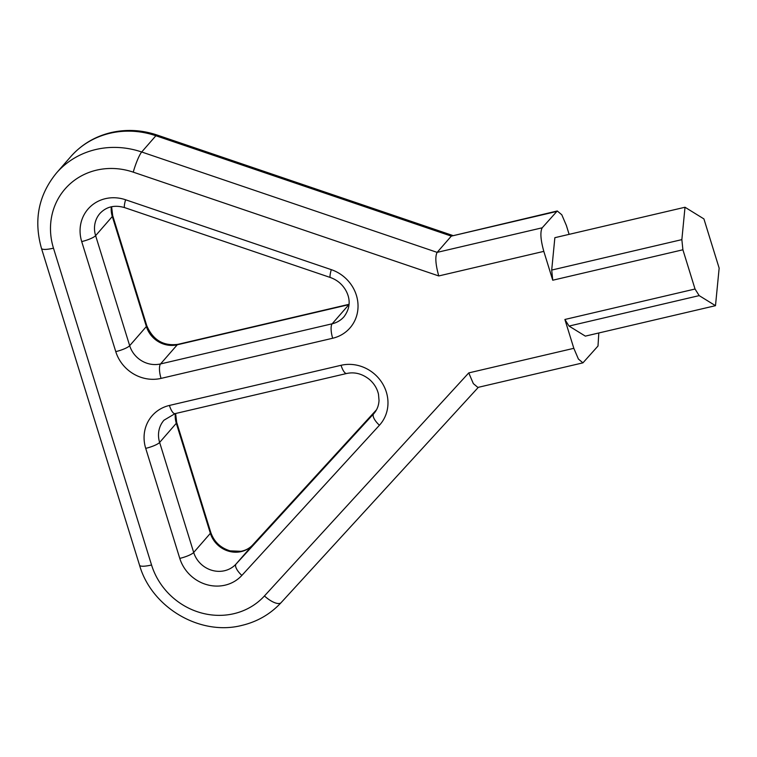 <?xml version="1.0" encoding="UTF-8"?>
<svg xmlns="http://www.w3.org/2000/svg" width="757" height="757" viewBox="0 0 757 757"><rect width="100%" height="100%" fill="white"/><g stroke="black" fill="none" stroke-linecap="round" stroke-linejoin="round"><path stroke-width="1.14" d="M682.899 249.782L552.742 280.222L551.702 270.069L554.862 237.689L685.009 207.248L681.858 239.628L682.899 249.782L695.04 289.023L699.184 295.618L569.037 326.068L564.892 319.473L573.825 348.324L578.405 359.045L582.937 362.849L598.002 346.015L598.806 332.976M569.037 326.068L585.341 336.127L715.488 305.686L719.15 268.139L703.915 218.915L685.009 207.248M569.122 234.358L566.378 225.491L561.798 214.78L557.266 210.976L542.201 227.8C540.044 231.897 540.574 239.751 543.81 251.371L552.742 280.222M699.184 295.618L715.488 305.686M564.892 319.473L695.04 289.023M551.702 270.069L681.858 239.628M542.201 227.8L437.139 252.374C434.982 256.472 435.521 264.325 438.757 275.945L133.251 172.151A16.957 2.583 108.8 0 1 141.701 151.996L437.139 252.374L451.314 236.118L155.885 135.74A84.784 78.548 -138.9 0 0 110.058 133.241A84.784 78.548 -138.9 0 0 70.675 156.727L56.491 172.984A84.784 78.548 41.1 0 1 95.874 149.498A84.784 78.548 41.1 0 1 141.701 151.996L155.885 135.74A16.957 2.583 108.8 0 1 157.078 135.03C141.767 129.901 126.438 129.087 111.099 132.57C94.975 136.44 81.501 144.492 70.675 156.727M133.251 172.151A67.827 62.84 -138.9 0 0 68.792 185.049A67.827 62.84 -138.9 0 0 53.482 248.182L151.551 564.996A67.827 62.84 -138.9 0 0 233.885 613.69A67.827 62.84 -138.9 0 0 264.439 595.958L468.763 372.898L473.343 383.619L477.875 387.423L582.937 362.849M557.266 210.976L451.314 236.118L556.376 211.544M169.426 405.44A11.866 3.719 76.8 0 0 175.056 413.634L163.976 420.211A25.435 23.562 -138.9 0 0 159.623 442.429L193.688 552.459A25.435 23.562 -138.9 0 0 224.564 570.721A25.435 23.562 -138.9 0 0 236.023 564.069A11.866 4.466 42.5 0 0 241.862 575.424A37.301 34.567 41.1 0 1 225.056 585.17A37.301 34.567 41.1 0 1 179.778 558.392L145.713 448.362A37.301 34.567 41.1 0 1 169.426 405.44L341.057 365.29A37.301 34.567 41.1 0 1 381.954 382.663A37.301 34.567 41.1 0 1 379.437 425.235L241.862 575.424M179.778 558.392A11.866 2.479 162.8 0 0 193.688 552.459L210.38 533.316L176.315 423.277A25.435 23.562 41.1 0 1 175.312 413.568M374.27 413.104L236.023 564.069L252.715 544.926A25.435 23.562 41.1 0 1 241.256 551.579A25.435 23.562 41.1 0 1 210.38 533.316A11.866 2.479 -17.2 0 0 210.739 532.37L176.684 422.34L175.615 413.502M53.482 248.182A16.957 3.539 -17.2 0 1 41.474 248.391L139.543 565.205C151.58 607.521 200.085 636.221 241.937 625.386C257.408 621.686 270.476 614.088 281.14 602.61L478.348 387.31L281.178 602.563A16.957 6.378 -137.5 0 1 281.14 602.61A16.957 6.378 -137.5 0 1 264.439 595.958M543.81 251.371L438.757 275.945M573.825 348.324L468.763 372.898M115.764 351.617L81.709 241.578A37.301 34.567 41.1 0 1 90.13 206.86A37.301 34.567 41.1 0 1 125.577 199.763L331.273 269.643A37.301 34.567 41.1 0 1 358.033 305.374A37.301 34.567 41.1 0 1 332.683 338.247L161.052 378.396A37.301 34.567 41.1 0 1 115.764 351.617A11.866 2.479 -17.2 0 0 129.674 345.684L146.375 326.532L112.31 216.502A25.435 23.562 41.1 0 1 111.307 206.793M139.543 565.205A16.957 3.539 -17.2 0 0 151.551 564.996M210.739 532.37C214.023 541.766 220.486 547.926 230.128 550.859L240.991 551.314C245.77 550.367 249.687 548.219 252.743 544.898L376.513 409.774L252.715 544.926A11.866 4.466 -137.5 0 1 252.743 544.898A11.866 4.466 -137.5 0 1 252.772 544.87M379.437 425.235A11.866 4.466 42.5 0 1 373.589 413.89A25.435 23.562 -138.9 0 0 373.949 413.492C377.052 409.906 378.746 405.563 379.03 400.453L378.491 394.312C377.213 388.634 374.251 383.733 369.624 379.607C362.414 373.797 354.768 371.753 346.687 373.485A11.866 3.719 76.8 0 1 341.057 365.29M145.713 448.362A11.866 2.479 -17.2 0 0 159.623 442.429L176.315 423.277A11.866 2.479 -17.2 0 0 176.684 422.34M349.024 304.607A25.435 23.562 41.1 0 1 348.882 304.645L177.252 344.795A25.435 23.562 41.1 0 1 146.375 326.532A11.866 2.479 -17.2 0 0 146.735 325.595L112.67 215.556A11.866 2.479 -17.2 0 1 112.31 216.502L95.619 235.645L129.674 345.684A25.435 23.562 -138.9 0 0 160.55 363.937L177.252 344.795A11.866 3.719 -103.2 0 1 177.98 344.331C163.361 346.261 152.942 340.016 146.735 325.595M161.052 378.396A11.866 3.719 -103.2 0 1 160.55 363.937L332.181 323.788A25.435 23.562 -138.9 0 0 344 316.748C351.768 306.33 349.488 296.602 345.381 289.657C341.786 283.828 336.78 279.787 330.383 277.516A11.866 1.807 -71.2 0 1 331.273 269.643M332.683 338.247A11.866 3.719 76.8 0 1 332.181 323.788L348.882 304.645A11.866 3.719 76.8 0 1 349.034 304.484M125.577 199.763A11.866 1.807 -71.2 0 0 124.697 207.636C114.667 204.693 106.425 206.623 99.962 213.427A25.435 23.562 -138.9 0 0 95.619 235.645A11.866 2.479 -17.2 0 1 81.709 241.578M41.474 248.391C33.516 220.117 38.522 194.984 56.491 172.984M452.639 235.446L157.078 135.03M175.056 413.634L346.687 373.485M124.697 207.636L330.383 277.516M349.053 304.305L177.98 344.331M111.61 206.727L112.67 215.556"/></g></svg>
